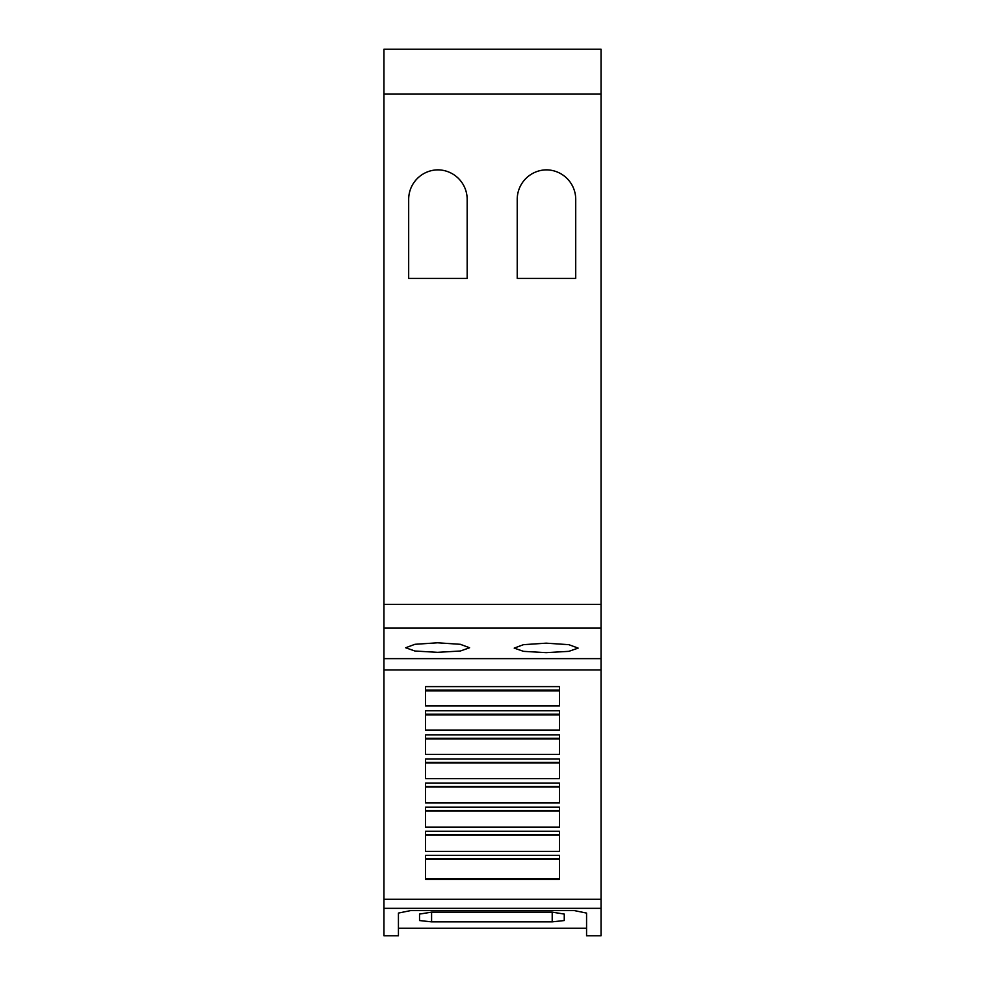<?xml version="1.0" encoding="UTF-8"?>
<svg xmlns="http://www.w3.org/2000/svg" width="985" height="985" viewBox="0 0 985 985"><rect width="100%" height="100%" fill="white"/><g stroke="black" fill="none" stroke-linecap="round" stroke-linejoin="round"><path stroke-width="1.48" d="M601.047 908.342L601.047 935.75L586.567 935.75L586.567 913.083L574.514 910.62L410.486 910.62L398.433 913.07L398.433 935.75L383.953 935.75L383.953 908.342L601.047 908.342L601.047 49.25L383.953 49.25L383.953 94.104L601.047 94.104M431.59 921.861L419.536 920.544L419.536 914.068L431.59 912.147L552.203 912.147L564.257 914.068L564.257 920.544L552.203 921.861L431.59 921.861L431.59 912.147M586.567 928.276L398.433 928.276M437.623 642.799L460.303 644.301L469.586 647.761L460.303 651.023L437.623 652.329L414.956 651.023L405.66 647.761L414.956 644.301L437.623 642.799M546.17 643.168L568.837 644.67L578.133 648.105L568.837 651.344L546.17 652.649L523.503 651.344L514.207 648.105L523.491 644.67L546.17 643.168M517.223 278.398L517.223 199.401A29.55 29.55 0 0 1 546.466 169.851A29.55 29.55 0 0 1 575.72 199.401L575.72 278.398L517.223 278.398M408.677 278.398L408.677 199.401A29.55 29.55 0 0 1 437.931 169.851A29.55 29.55 0 0 1 467.173 199.401L467.173 278.398L408.677 278.398M383.953 94.104L383.953 658.645L601.047 658.645M564.257 914.068L564.257 920.544M559.431 686.607L559.431 705.974L425.569 705.974L425.569 686.607L559.431 686.607M559.431 710.714L559.431 730.217L425.569 730.217L425.569 710.714L559.431 710.714M559.431 734.822L559.431 754.448L425.569 754.448L425.569 734.822L559.431 734.822M559.431 758.93L559.431 778.679L425.569 778.679L425.569 758.93L559.431 758.93M559.431 783.038L559.431 802.923L425.569 802.923L425.569 783.038L559.431 783.038M559.431 807.134L559.431 827.154L425.569 827.154L425.569 807.134L559.431 807.134M559.431 831.241L559.431 851.385L425.569 851.385L425.569 831.241L559.431 831.241M559.431 855.349L559.431 879.482L425.569 879.482L425.569 855.349L559.431 855.349M425.569 762.969L559.431 762.969M425.569 778.63L559.431 778.63M425.569 786.978L559.431 786.978M425.569 802.861L559.431 802.861M425.569 811L559.431 811M425.569 827.104L559.431 827.104M425.569 835.021L559.431 835.021M425.569 851.348L559.431 851.348M425.569 859.031L559.431 859.031M425.569 878.583L559.431 878.583M425.569 690.916L559.431 690.916M425.569 705.9L559.431 705.9M425.569 714.938L559.431 714.938M425.569 730.144L559.431 730.144M425.569 738.947L559.431 738.947M425.569 754.387L559.431 754.387M383.953 658.645L383.953 908.342M383.953 604.371L601.047 604.371M383.953 628.061L601.047 628.061M552.203 912.147L552.203 921.861M425.569 762.378L559.431 762.378M425.569 786.486L559.431 786.486M425.569 810.593L559.431 810.593M425.569 834.701L559.431 834.701M425.569 858.809L559.431 858.809M425.569 690.066L559.431 690.066M425.569 714.174L559.431 714.174M425.569 738.282L559.431 738.282M383.953 669.935L601.047 669.935M383.953 899.256L601.047 899.256"/></g></svg>
